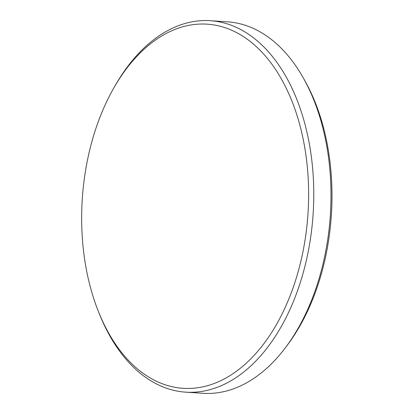 <?xml version="1.0" encoding="UTF-8"?>
<svg xmlns="http://www.w3.org/2000/svg" width="414" height="414" viewBox="0 0 414 414"><rect width="100%" height="100%" fill="white"/><g stroke="black" fill="none" stroke-linecap="round" stroke-linejoin="round"><path stroke-width="0.62" d="M303.296 77.92L304.844 80.663A182.512 113.12 93.8 0 1 304.274 317.869A182.512 113.12 93.8 0 1 287.295 345.204L285.401 347.719A186.14 115.366 -86.2 0 0 302.717 319.841A186.14 115.366 -86.2 0 0 303.296 77.92A186.14 115.366 -86.2 0 0 227.55 21.844L210.333 20.7A186.14 115.366 93.8 0 1 305.729 127.15A186.14 115.366 93.8 0 1 285.5 318.697A186.14 115.366 93.8 0 1 185.689 392.156A186.14 115.366 93.8 0 1 99.541 314.329L98.61 312.016A182.476 113.094 -86.2 0 0 280.909 316.296A182.476 113.094 -86.2 0 0 271.708 63.968A182.476 113.094 -86.2 0 0 113.431 88.637A182.476 113.094 -86.2 0 0 109.374 96.177A182.476 113.094 -86.2 0 0 98.61 312.016M113.431 88.637L114.662 86.469A186.14 115.366 93.8 0 1 210.333 20.7M185.689 392.156L202.901 393.3A186.14 115.366 -86.2 0 0 285.401 347.719"/></g></svg>
